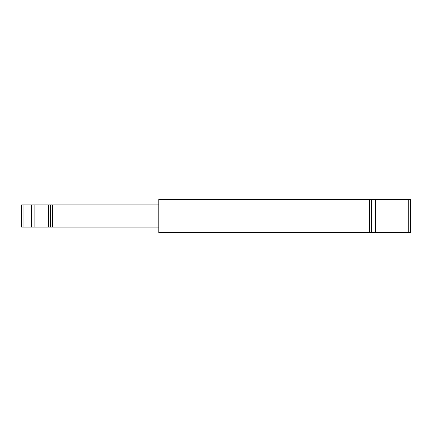 <?xml version="1.0" encoding="UTF-8"?>
<svg xmlns="http://www.w3.org/2000/svg" width="432" height="432" viewBox="0 0 432 432"><rect width="100%" height="100%" fill="white"/><g stroke="black" fill="none" stroke-linecap="round" stroke-linejoin="round"><path stroke-width="0.65" d="M399.978 199.325L399.978 232.675L410.4 232.675L410.4 199.325L158.846 199.325L158.846 232.675L371.358 232.675L371.358 199.325M399.978 232.675L375.656 232.675L375.656 199.325M375.656 232.675L371.358 232.675M50.436 216L158.846 216L48.281 216L48.281 204.881L50.436 204.881L50.436 227.119L158.846 227.119M52.526 227.119L52.526 204.881L158.846 204.881M52.526 204.881L50.436 204.881M34.106 204.881L34.106 216L48.281 216L48.281 227.119L34.106 227.119L34.106 216L31.649 216L31.649 204.881L48.281 204.881M31.649 204.881L21.6 204.881L21.6 227.119L23.02 227.119L23.02 216L21.6 216M48.281 227.119L50.436 227.119M34.106 227.119L23.02 227.119M31.649 227.119L31.649 216L23.02 216L23.02 204.881M408.316 232.675L408.316 199.325M402.062 232.675L402.062 199.325M369.468 232.675L369.468 199.325M160.931 232.675L160.931 199.325"/></g></svg>
